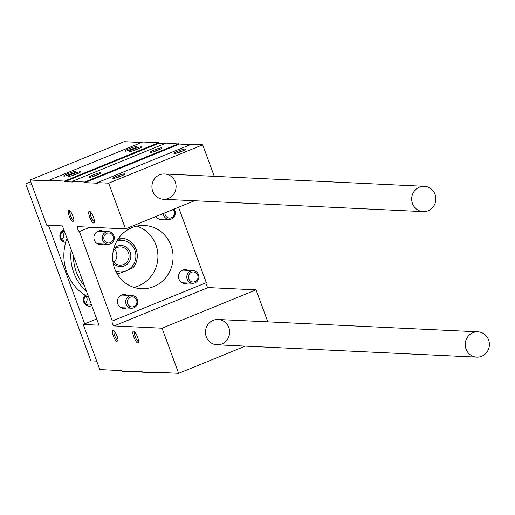 <?xml version="1.0" encoding="UTF-8"?>
<svg xmlns="http://www.w3.org/2000/svg" width="515" height="515" viewBox="0 0 515 515"><rect width="100%" height="100%" fill="white"/><g stroke="black" fill="none" stroke-linecap="round" stroke-linejoin="round"><path stroke-width="0.77" d="M96.884 175.119A6.335 0.766 159.8 0 1 89.127 177.289A6.335 0.766 159.8 0 1 94.728 174.308A6.335 0.766 159.8 0 1 100.927 172.95A6.335 0.766 159.8 0 1 96.884 175.119M157.989 150.2A6.335 0.766 159.8 0 1 150.232 152.369A6.335 0.766 159.8 0 1 155.833 149.389A6.335 0.766 159.8 0 1 162.025 148.024A6.335 0.766 159.8 0 1 157.989 150.2M178.724 143.691L84.724 182.033L72.113 181.434L166.113 143.093L190.061 144.812M76.394 174.147A6.335 0.766 159.8 0 1 68.637 176.317A6.335 0.766 159.8 0 1 74.237 173.336A6.335 0.766 159.8 0 1 80.43 171.971A6.335 0.766 159.8 0 1 76.394 174.147M137.492 149.228A6.335 0.766 159.8 0 1 129.735 151.391A6.335 0.766 159.8 0 1 135.342 148.417A6.335 0.766 159.8 0 1 141.535 147.052A6.335 0.766 159.8 0 1 137.492 149.228M71.54 173.916A6.335 0.766 159.8 0 1 63.783 176.085A6.335 0.766 159.8 0 1 69.383 173.104A6.335 0.766 159.8 0 1 75.576 171.74A6.335 0.766 159.8 0 1 71.54 173.916M132.638 148.996A6.335 0.766 159.8 0 1 124.881 151.165A6.335 0.766 159.8 0 1 130.482 148.185A6.335 0.766 159.8 0 1 136.681 146.82A6.335 0.766 159.8 0 1 132.638 148.996M158.549 142.732L142.784 141.986L48.783 180.327L64.542 181.074L158.549 142.732L158.768 143.325L164.845 143.614M141.516 142.507L124.089 141.677L30.082 180.012L46.691 225.145L62.45 225.892L98.989 325.197L83.224 324.45L99.826 369.577L121.901 370.626L122.113 371.218L134.724 371.817L134.505 371.225L142.076 371.585L142.288 372.178L154.899 372.776L156.174 372.255M94.445 221.553A5.189 1.416 67.8 0 1 91.271 217.253A5.189 1.416 67.8 0 1 90.537 211.968M138.58 341.503A5.189 1.416 67.8 0 1 135.406 337.209A5.189 1.416 67.8 0 1 134.666 331.918M73.954 220.575A5.189 1.416 67.8 0 1 70.78 216.281A5.189 1.416 67.8 0 1 70.04 210.989M118.083 340.531A5.189 1.416 67.8 0 1 114.909 336.231A5.189 1.416 67.8 0 1 114.176 330.945M168.347 198.417A12.663 12.083 -87.3 0 1 163.403 199.266A12.663 12.083 -87.3 0 1 151.931 186.044A12.663 12.083 -87.3 0 1 164.607 173.967A12.663 12.083 -87.3 0 1 175.937 184.557A12.663 12.083 -87.3 0 1 168.347 198.417M214.272 176.323L202.685 144.831L191.335 144.29L97.335 182.632L108.684 183.173L202.685 144.831M245.32 346.132L178.647 373.324L162.038 328.197L114.118 325.918A2.639 0.721 -112.2 0 1 112.489 323.575A2.639 0.721 -112.2 0 1 112.219 321.019A2.639 0.721 -112.2 0 1 112.309 321L79.394 231.531A2.639 0.721 -112.2 0 1 77.759 229.188A2.639 0.721 -112.2 0 1 77.495 226.626A2.639 0.721 -112.2 0 1 77.585 226.613L125.506 228.892L108.684 183.173M125.506 228.892L194.509 200.747M181.821 151.333A6.335 0.766 159.8 0 1 174.064 153.502A6.335 0.766 159.8 0 1 179.664 150.522A6.335 0.766 159.8 0 1 185.857 149.157A6.335 0.766 159.8 0 1 181.821 151.333M120.716 176.252A6.335 0.766 159.8 0 1 112.959 178.422A6.335 0.766 159.8 0 1 118.559 175.441A6.335 0.766 159.8 0 1 124.759 174.083A6.335 0.766 159.8 0 1 120.716 176.252M133.829 287.351A31.66 30.211 92.7 0 0 157.899 257.809A31.66 30.211 92.7 0 0 136.745 226.117M83.224 324.45L96.691 318.959M134.724 371.817L135.999 371.296M221.881 343.93A12.663 12.083 -87.3 0 1 216.944 344.78A12.663 12.083 -87.3 0 1 205.472 331.557A12.663 12.083 -87.3 0 1 218.141 319.48A12.663 12.083 -87.3 0 1 229.478 330.07A12.663 12.083 -87.3 0 1 221.881 343.93M267.813 321.843L256.045 289.855L208.124 287.576A2.639 0.721 -112.2 0 1 206.554 285.394A2.639 0.721 -112.2 0 1 206.148 282.729M162.038 328.197L256.045 289.855M112.309 321L206.315 282.664L178.57 207.249M188.226 270.394A6.965 6.65 92.7 0 0 178.596 277.72A6.965 6.65 92.7 0 0 187.627 283.044M127.128 295.314A6.965 6.65 92.7 0 0 117.497 302.64A6.965 6.65 92.7 0 0 126.523 307.97M156.032 216.442A6.965 6.65 92.7 0 0 164.111 219.139M103.612 231.409A6.965 6.65 92.7 0 0 93.981 238.735A6.965 6.65 92.7 0 0 103.013 244.059M153.708 286.591A31.66 30.211 -87.3 0 1 141.348 288.722A31.66 30.211 -87.3 0 1 113.017 262.238A31.66 30.211 -87.3 0 1 132.001 227.598A31.66 30.211 -87.3 0 1 144.355 225.467A31.66 30.211 -87.3 0 1 172.692 251.951A31.66 30.211 -87.3 0 1 153.708 286.591M79.394 231.531L89.996 227.205M84.724 182.033L84.936 182.625L97.547 183.224L97.335 182.632M64.542 181.074L64.761 181.666L72.325 182.02L72.113 181.434M30.082 180.012L49.002 180.913L48.783 180.327M178.647 373.324L154.687 372.184L154.899 372.776M93.46 217.227A6.335 1.732 67.8 0 1 94.316 222.57A6.335 1.732 67.8 0 1 89.964 217.787A6.335 1.732 67.8 0 1 89.726 211.324A6.335 1.732 67.8 0 1 93.46 217.227M137.589 337.177A6.335 1.732 67.8 0 1 138.445 342.52A6.335 1.732 67.8 0 1 134.093 337.737A6.335 1.732 67.8 0 1 133.861 331.28A6.335 1.732 67.8 0 1 137.589 337.177M72.963 216.249A6.335 1.732 67.8 0 1 73.825 221.598A6.335 1.732 67.8 0 1 69.474 216.815A6.335 1.732 67.8 0 1 69.235 210.352A6.335 1.732 67.8 0 1 72.963 216.249M117.098 336.205A6.335 1.732 67.8 0 1 117.954 341.548A6.335 1.732 67.8 0 1 113.603 336.765A6.335 1.732 67.8 0 1 113.371 330.302A6.335 1.732 67.8 0 1 117.098 336.205M71.598 175.821A5.189 0.631 159.8 0 1 77.855 173.516M132.703 150.895A5.189 0.631 159.8 0 1 138.953 148.597M92.095 176.793A5.189 0.631 159.8 0 1 98.346 174.488M153.193 151.874A5.189 0.631 159.8 0 1 159.444 149.569M115.927 177.926A5.189 0.631 159.8 0 1 122.177 175.621M177.031 153.007A5.189 0.631 159.8 0 1 183.282 150.702M66.744 175.589A5.189 0.631 159.8 0 1 73.001 173.285M127.849 150.67A5.189 0.631 159.8 0 1 134.1 148.365M64.761 181.666L158.768 143.325M84.936 182.625L178.943 144.284M118.804 238.039L122.248 238.2L117.169 240.544M115.624 270.948A15.83 15.109 92.7 0 0 126.214 270.793L133.102 267.697A17.941 17.124 92.7 0 0 136.134 249.498A17.941 17.124 92.7 0 0 122.248 238.2M117.04 273.671A17.941 17.124 92.7 0 0 118.064 273.832L126.214 270.793A15.83 15.109 92.7 0 0 135.181 251.178A15.83 15.109 92.7 0 0 117.06 240.724M96.711 361.105L90.865 360.828L25.75 183.849L30.745 181.814M84.692 323.851L48.41 225.229M31.595 184.132L25.75 183.849M63.944 229.96A6.335 6.045 92.7 0 0 65.733 242.282A46.44 44.316 92.7 0 0 85.233 295.282A6.335 6.045 92.7 0 0 91.799 305.653M85.419 303.406A5.189 4.95 92.7 0 0 85.773 295.958M86.005 295.758A5.189 4.95 92.7 0 0 91.348 304.429M61.909 239.494A5.189 4.95 92.7 0 0 62.264 232.053M64.298 230.913A5.189 4.95 92.7 0 0 66.087 241.091M428.12 210.764A12.663 12.083 -87.3 0 1 423.176 211.614A12.663 12.083 -87.3 0 1 411.704 198.391A12.663 12.083 -87.3 0 1 424.379 186.314A12.663 12.083 -87.3 0 1 435.709 196.904A12.663 12.083 -87.3 0 1 428.12 210.764M481.654 356.277A12.663 12.083 -87.3 0 1 476.716 357.133A12.663 12.083 -87.3 0 1 465.245 343.904A12.663 12.083 -87.3 0 1 477.914 331.827A12.663 12.083 -87.3 0 1 489.25 342.423A12.663 12.083 -87.3 0 1 481.654 356.277M85.233 295.282A46.44 44.316 92.7 0 0 88.702 297.252M67.04 238.361A46.44 44.316 92.7 0 0 65.733 242.282M71.205 249.678A46.44 44.316 92.7 0 0 86.565 291.426M73.439 255.755A44.329 42.301 92.7 0 0 84.512 285.851M117.105 273.787L118.064 273.832M113.133 262.94A10.551 10.068 92.7 0 0 126.426 264.762A10.551 10.068 92.7 0 0 129.716 251.127A10.551 10.068 92.7 0 0 117.169 246.215A10.551 10.068 92.7 0 0 113.821 248.455M113.957 262.244A9.128 8.71 92.7 0 0 114.575 249.228M112.811 260.609A9.128 8.71 92.7 0 0 119.924 265.141A9.128 8.71 92.7 0 0 129.059 256.438A9.128 8.71 92.7 0 0 120.793 246.91A9.128 8.71 92.7 0 0 117.233 247.522A9.128 8.71 92.7 0 0 113.281 250.747M126.104 304.178A6.335 6.045 92.7 0 0 137.782 302.163A6.335 6.045 92.7 0 0 132.046 295.552A6.335 6.045 92.7 0 0 126.104 304.178M127.643 303.721A5.041 4.809 92.7 0 0 135.87 305.041A5.041 4.809 92.7 0 0 132.876 296.917A5.041 4.809 92.7 0 0 127.643 303.721M102.588 240.267A6.335 6.045 92.7 0 0 114.266 238.252A6.335 6.045 92.7 0 0 108.53 231.641A6.335 6.045 92.7 0 0 102.588 240.267M104.127 239.816A5.041 4.809 92.7 0 0 112.354 241.136A5.041 4.809 92.7 0 0 109.367 233.005A5.041 4.809 92.7 0 0 104.127 239.816M187.203 279.252A6.335 6.045 92.7 0 0 198.88 277.244A6.335 6.045 92.7 0 0 193.144 270.632A6.335 6.045 92.7 0 0 187.203 279.252M188.748 278.802A5.041 4.809 92.7 0 0 196.968 280.121A5.041 4.809 92.7 0 0 193.981 271.991A5.041 4.809 92.7 0 0 188.748 278.802M163.3 213.474A6.335 6.045 92.7 0 0 174.707 215.914A6.335 6.045 92.7 0 0 174.064 209.084M164.916 212.817A5.041 4.809 92.7 0 0 172.345 217.272A5.041 4.809 92.7 0 0 173.104 209.476M114.118 325.918L208.124 287.576M424.379 186.314L164.607 173.967M423.176 211.614L163.403 199.266M477.914 331.827L218.141 319.48M476.716 357.133L216.944 344.78M120.993 307.706L131.441 308.202M121.592 295.05L132.046 295.552M97.477 243.795L107.931 244.29M98.082 231.145L108.53 231.641M182.098 282.786L192.546 283.282M182.696 270.13L193.144 270.632M158.581 218.875L169.029 219.371"/></g></svg>
